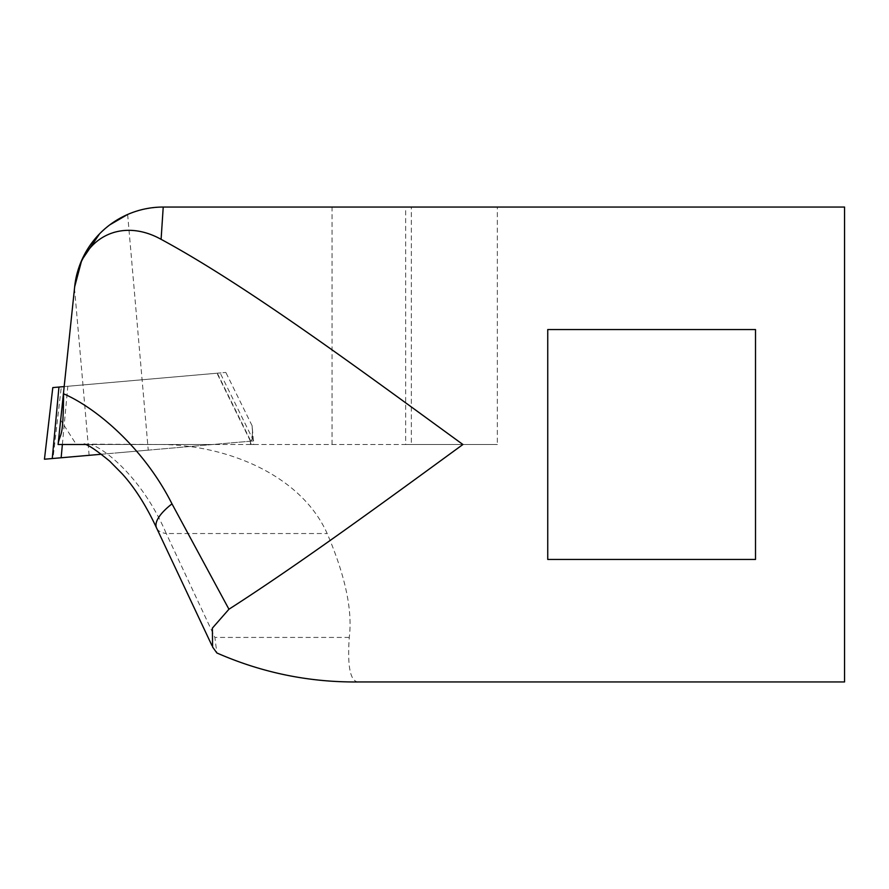 <?xml version="1.0" encoding="UTF-8"?>
<svg xmlns="http://www.w3.org/2000/svg" width="889" height="889" viewBox="0 0 889 889"><rect width="100%" height="100%" fill="white"/><g stroke="black" fill="none" stroke-linecap="round" stroke-linejoin="round"><path stroke-width="0.67" stroke-dasharray="4.45 3.33" d="M52.795 387.593L220.15 372.947L64.175 386.593L58.085 444.5L212.793 444.5L76.321 444.5L60.663 420.064L74.665 286.791C77.587 263.8 87.244 244.842 103.635 229.929C119.515 215.449 139.373 207.826 163.22 207.048L405.651 207.048L405.651 444.5L76.321 444.5M110.469 382.548L142.096 379.77L110.469 382.548M101.424 454.246L253.643 440.922L52.984 458.48L61.319 386.837M52.262 458.546L44.45 459.224M116.626 452.912L148.252 450.145L116.626 452.912M109.858 224.817L99.535 233.863L109.569 225.028M109.736 224.906L119.059 218.772M60.663 420.064L64.175 386.593L225.85 372.447L64.175 386.593M252.187 426.642L252.098 425.731C252.798 435.488 252.198 440.644 250.298 441.222L250.587 444.5L253.743 444.5L250.942 444.5L250.654 441.188C252.409 440.677 252.921 435.832 252.187 426.642L253.743 444.5M252.098 425.731L225.85 372.447M405.651 444.5L411.34 444.5L411.34 207.048L497.34 207.048L497.34 444.5L411.34 444.5M358.389 681.952C350.31 681.607 347.266 666.772 349.266 637.424C352.677 610.487 345.321 575.861 327.185 533.544C300.771 474.459 225.606 444.367 159.098 444.5L497.34 444.5M159.098 444.5L84.144 444.111M85.277 444.5L88.389 444.5M755.506 559.448L755.506 329.552L547.746 329.552L547.746 559.448L755.506 559.448L755.506 329.552L755.506 559.448M844.55 207.048L844.55 681.952M156.831 528.566A59.363 19.658 156 0 0 166.265 533.544L214.882 637.424L216.849 652.959M88.522 444.533C94.99 442.311 139.517 470.914 166.265 533.544L327.185 533.544M411.34 207.048L405.651 207.048M547.746 329.552L547.746 559.448L547.746 329.552M62.374 444.5L67.82 386.271M217.316 373.191L250.82 441.177M250.465 441.2L216.972 373.224M332.042 444.5L332.042 207.048M349.266 637.424L214.882 637.424M253.643 440.922L220.15 372.947M74.509 288.314L89.122 455.324M127.638 214.471L148.252 450.145M212.627 646.959L211.96 645.614"/><path stroke-width="1.33" d="M64.175 386.593L52.795 387.593L44.45 459.224L101.424 454.246M52.984 458.48L52.262 458.546L58.952 387.048M74.632 287.125C79.543 237.763 120.76 216.872 161.098 239.33L163.22 207.048A89.044 89.044 0 0 0 74.665 286.791L81.732 260.21L99.535 233.863L81.732 260.21L74.665 286.791L58.085 444.5L85.277 444.5M119.059 218.772L127.638 214.471L109.858 224.817M161.098 239.33C246.542 285.458 360.701 370.18 462.913 444.5C387.382 499.629 300.371 563.426 228.94 609.232L212.393 628.112L212.571 646.981L216.849 652.959C262.066 672.795 309.25 682.452 358.389 681.952L844.55 681.952L844.55 207.048L163.22 207.048A89.044 89.044 0 0 0 74.665 286.791M547.746 559.448L547.746 329.552L755.506 329.552L755.506 559.448L547.746 559.448M228.94 609.232L171.988 503.863A59.363 19.658 156 0 0 156.531 527.944A59.363 19.658 156 0 0 156.831 528.566M171.988 503.863C143.407 447.089 95.401 407.495 63.686 393.838M63.575 392.316L63.575 393.794C63.23 438.777 60.808 431.61 58.23 443.155M61.141 457.768L62.374 444.5M44.45 459.224L52.795 387.593M211.96 645.614L156.553 527.933C146.196 505.697 134.761 487.683 122.249 473.881L109.725 461.18C96.134 450.012 87.6 444.322 84.144 444.111"/></g></svg>

